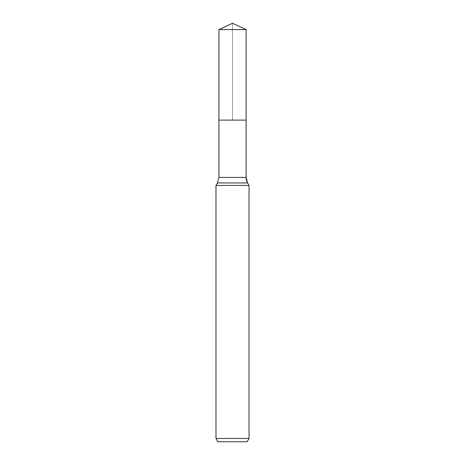 <?xml version="1.0" encoding="UTF-8"?>
<svg xmlns="http://www.w3.org/2000/svg" width="465" height="465" viewBox="0 0 465 465"><rect width="100%" height="100%" fill="white"/><g stroke="black" fill="none" stroke-linecap="round" stroke-linejoin="round"><path stroke-width="0.35" stroke-dasharray="2.33 1.74" d="M246.101 120.109L218.899 120.109L246.101 120.109L232.5 120.109L232.5 23.25L232.5 120.109L246.101 120.109M247.113 441.75L217.887 441.75M249.019 438.449L215.981 438.449M249.019 185.442L215.981 185.442M232.5 23.25L246.101 29.591L218.899 29.591M247.578 182.943L217.422 182.943M246.101 177.432L218.899 177.432"/><path stroke-width="0.7" d="M215.981 438.449L249.019 438.449L247.113 441.75L217.887 441.75L215.981 438.449L215.981 185.442L217.422 182.943L218.899 177.432L218.899 120.109L246.101 120.109L246.101 29.591L232.5 23.25L218.899 29.591L246.101 29.591L246.101 120.109L246.101 29.591L232.5 23.25M215.981 185.442L249.019 185.442L247.578 182.943A11.015 11.015 0 0 1 246.101 177.432L246.101 120.109L218.899 120.109L218.899 29.591M249.019 438.449L249.019 185.442L249.019 438.449L247.113 441.75M217.422 182.943L247.578 182.943L249.019 185.442M218.899 177.432L246.101 177.432L246.101 120.109M247.578 182.943L246.101 177.432"/></g></svg>
